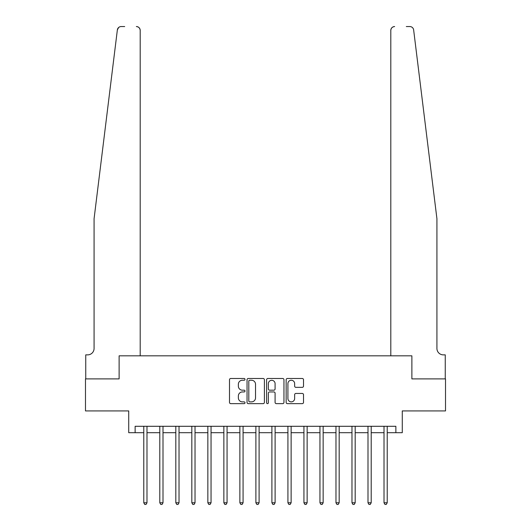 <?xml version="1.0" encoding="UTF-8"?>
<svg xmlns="http://www.w3.org/2000/svg" width="531" height="531" viewBox="0 0 531 531"><rect width="100%" height="100%" fill="white"/><g stroke="black" fill="none" stroke-linecap="round" stroke-linejoin="round"><path stroke-width="0.8" d="M245.003 379.366A0.883 0.883 0 0 0 244.121 378.484L230.759 378.484A1.254 1.254 0 0 0 229.498 379.745L229.498 402.379A1.254 1.254 0 0 0 230.759 403.64L244.121 403.64A0.883 0.883 0 0 0 245.003 402.757A0.883 0.883 0 0 0 244.121 401.874L242.388 401.874A4.022 4.022 0 0 1 238.366 397.852L238.366 395.967A4.022 4.022 0 0 1 242.388 391.944L244.121 391.944A0.883 0.883 0 0 0 245.003 391.062A0.883 0.883 0 0 0 244.121 390.179L242.388 390.179A4.022 4.022 0 0 1 238.366 386.156L238.366 384.271A4.022 4.022 0 0 1 242.388 380.242L244.121 380.242A0.883 0.883 0 0 0 245.003 379.366M302.252 387.351A1.254 1.254 0 0 0 303.513 386.09L303.513 379.745A1.254 1.254 0 0 0 302.252 378.484L287.417 378.484A1.254 1.254 0 0 0 286.156 379.745L286.156 402.379A1.254 1.254 0 0 0 287.417 403.64L302.252 403.64A1.254 1.254 0 0 0 303.513 402.379L303.513 394.706A1.254 1.254 0 0 0 302.252 393.451L295.9 393.451A1.254 1.254 0 0 0 294.645 394.706L294.645 398.515A3.365 3.365 0 0 1 291.28 401.874A3.365 3.365 0 0 1 287.915 398.515L287.915 383.608A3.365 3.365 0 0 1 291.28 380.242A3.365 3.365 0 0 1 294.645 383.608L294.645 386.09A1.254 1.254 0 0 0 295.9 387.351L302.252 387.351M119.004 27.22L117.955 28.296L117.358 29.922L94.073 218.732L94.073 348.462A6.405 6.405 0 0 1 87.668 354.867L85.743 354.867L85.743 378.888L119.117 378.888L85.484 378.888L85.484 410.921L128.728 410.921L128.728 432.699L135.133 432.699L135.133 426.293L395.867 426.293L395.867 432.699L402.272 432.699L402.272 410.921L445.516 410.921L445.516 378.888L411.883 378.888L411.883 355.83L390.803 355.83L390.803 30.393L390.803 355.83M140.197 355.83L140.197 30.393L140.197 355.83L119.117 355.83L119.117 378.888L119.117 355.83L411.883 355.83L411.883 378.888L445.257 378.888L445.257 354.867L443.332 354.867A6.405 6.405 0 0 1 436.927 348.462A6.405 6.405 0 0 0 443.332 354.867M264.398 379.745A1.254 1.254 0 0 0 263.144 378.484L248.302 378.484A1.254 1.254 0 0 0 247.048 379.745L247.048 402.379A1.254 1.254 0 0 0 248.302 403.64L263.144 403.64A1.254 1.254 0 0 0 264.398 402.379L264.398 379.745M267.856 378.484L282.698 378.484A1.254 1.254 0 0 1 283.952 379.745L283.952 402.379A1.254 1.254 0 0 1 282.698 403.64L276.346 403.64A1.254 1.254 0 0 1 275.091 402.379L275.091 393.199A1.254 1.254 0 0 0 273.83 391.944L269.622 391.944A1.254 1.254 0 0 0 268.361 393.199L268.361 402.757A0.883 0.883 0 0 1 267.478 403.64A0.883 0.883 0 0 1 266.602 402.757L266.602 379.745A1.254 1.254 0 0 1 267.856 378.484M135.133 432.699L143.782 432.699M146.987 432.699L159.798 432.699M163.004 432.699L175.814 432.699M179.02 432.699L191.83 432.699M195.03 432.699L207.847 432.699M211.046 432.699L223.863 432.699M227.062 432.699L239.873 432.699M243.079 432.699L255.889 432.699M259.095 432.699L271.905 432.699M275.111 432.699L287.921 432.699M291.127 432.699L303.938 432.699M307.137 432.699L319.954 432.699M323.153 432.699L335.97 432.699M339.17 432.699L351.98 432.699M355.186 432.699L367.996 432.699M371.202 432.699L384.013 432.699M387.218 432.699L395.867 432.699M249.683 380.242A0.883 0.883 0 0 0 248.807 381.125L248.807 400.998A0.883 0.883 0 0 0 249.683 401.874L251.508 401.874A4.022 4.022 0 0 0 255.53 397.852L255.53 384.271A4.022 4.022 0 0 0 251.508 380.242L249.683 380.242M275.091 383.674A3.365 3.365 0 0 0 271.726 380.309A3.365 3.365 0 0 0 268.361 383.674L268.361 388.924A1.254 1.254 0 0 0 269.622 390.179L273.83 390.179A1.254 1.254 0 0 0 275.091 388.924L275.091 383.674M147.147 426.293L147.08 426.459A1.281 1.281 0 0 0 146.987 426.937L146.987 502.784L143.782 502.784L143.782 426.937A1.281 1.281 0 0 0 143.689 426.459L143.622 426.293M146.987 502.784L146.025 504.45L144.744 504.45L143.782 502.784M124.692 26.55L121.174 26.55A3.843 3.843 0 0 0 117.358 29.922L118.592 27.546M140.197 30.393A3.843 3.843 0 0 0 136.354 26.55C138.671 26.796 139.952 28.077 140.197 30.393M94.073 348.462A6.405 6.405 0 0 1 87.668 354.867M428.537 150.691L413.642 29.922C411.379 25.906 411.379 25.906 413.642 29.922L436.927 218.732L436.927 348.462M406.308 26.55L409.826 26.55A3.843 3.843 0 0 1 413.642 29.922M394.646 26.55A3.843 3.843 0 0 0 390.803 30.393C391.048 28.077 392.329 26.796 394.646 26.55M163.156 426.293L163.097 426.459A1.281 1.281 86.8 0 0 163.004 426.937L163.004 502.784L159.798 502.784L159.798 426.937A1.281 1.281 86.8 0 0 159.705 426.459L159.639 426.293M163.004 502.784L162.041 504.45L160.76 504.45L159.798 502.784M179.173 426.293L179.106 426.459A1.281 1.281 86.8 0 0 179.02 426.937L179.02 502.784L175.814 502.784L175.814 426.937A1.281 1.281 86.8 0 0 175.721 426.459L175.655 426.293M179.02 502.784L178.058 504.45L176.777 504.45L175.814 502.784M195.189 426.293L195.123 426.459A1.281 1.281 86.8 0 0 195.03 426.937L195.03 502.784L191.83 502.784L191.83 426.937A1.281 1.281 86.8 0 0 191.737 426.459L191.671 426.293M195.03 502.784L194.074 504.45L192.793 504.45L191.83 502.784M211.205 426.293L211.139 426.459A1.281 1.281 86.8 0 0 211.046 426.937L211.046 502.784L207.847 502.784L207.847 426.937A1.281 1.281 86.8 0 0 207.754 426.459L207.687 426.293M211.046 502.784L210.084 504.45L208.802 504.45L207.847 502.784M227.222 426.293L227.155 426.459A1.281 1.281 86.8 0 0 227.062 426.937L227.062 502.784L223.863 502.784L223.863 426.937A1.281 1.281 86.8 0 0 223.77 426.459L223.704 426.293M227.062 502.784L226.1 504.45L224.819 504.45L223.863 502.784M243.238 426.293L243.171 426.459A1.281 1.281 86.8 0 0 243.079 426.937L243.079 502.784L239.873 502.784L239.873 426.937A1.281 1.281 86.8 0 0 239.78 426.459L239.72 426.293M243.079 502.784L242.116 504.45L240.835 504.45L239.873 502.784M259.254 426.293L259.188 426.459A1.281 1.281 86.8 0 0 259.095 426.937L259.095 502.784L255.889 502.784L255.889 426.937A1.281 1.281 86.8 0 0 255.796 426.459L255.73 426.293M259.095 502.784L258.132 504.45L256.851 504.45L255.889 502.784M275.27 426.293L275.204 426.459A1.281 1.281 86.8 0 0 275.111 426.937L275.111 502.784L271.905 502.784L271.905 426.937A1.281 1.281 86.8 0 0 271.812 426.459L271.746 426.293M275.111 502.784L274.149 504.45L272.868 504.45L271.905 502.784M291.28 426.293L291.22 426.459A1.281 1.281 86.8 0 0 291.127 426.937L291.127 502.784L287.921 502.784L287.921 426.937A1.281 1.281 86.8 0 0 287.829 426.459L287.762 426.293M291.127 502.784L290.165 504.45L288.884 504.45L287.921 502.784M307.296 426.293L307.23 426.459A1.281 1.281 86.8 0 0 307.137 426.937L307.137 502.784L303.938 502.784L303.938 426.937A1.281 1.281 86.8 0 0 303.845 426.459L303.778 426.293M307.137 502.784L306.181 504.45L304.9 504.45L303.938 502.784M323.313 426.293L323.246 426.459A1.281 1.281 86.8 0 0 323.153 426.937L323.153 502.784L319.954 502.784L319.954 426.937A1.281 1.281 86.8 0 0 319.861 426.459L319.795 426.293M323.153 502.784L322.198 504.45L320.916 504.45L319.954 502.784M339.329 426.293L339.263 426.459A1.281 1.281 86.8 0 0 339.17 426.937L339.17 502.784L335.97 502.784L335.97 426.937A1.281 1.281 86.8 0 0 335.877 426.459L335.811 426.293M339.17 502.784L338.207 504.45L336.926 504.45L335.97 502.784M355.345 426.293L355.279 426.459A1.281 1.281 86.8 0 0 355.186 426.937L355.186 502.784L351.98 502.784L351.98 426.937A1.281 1.281 86.8 0 0 351.894 426.459L351.827 426.293M355.186 502.784L354.223 504.45L352.942 504.45L351.98 502.784M371.361 426.293L371.295 426.459A1.281 1.281 86.8 0 0 371.202 426.937L371.202 502.784L367.996 502.784L367.996 426.937A1.281 1.281 86.8 0 0 367.903 426.459L367.844 426.293M371.202 502.784L370.24 504.45L368.959 504.45L367.996 502.784M387.378 426.293L387.311 426.459A1.281 1.281 86.8 0 0 387.218 426.937L387.218 502.784L384.013 502.784L384.013 426.937A1.281 1.281 86.8 0 0 383.92 426.459L383.853 426.293M387.218 502.784L386.256 504.45L384.975 504.45L384.013 502.784"/></g></svg>
